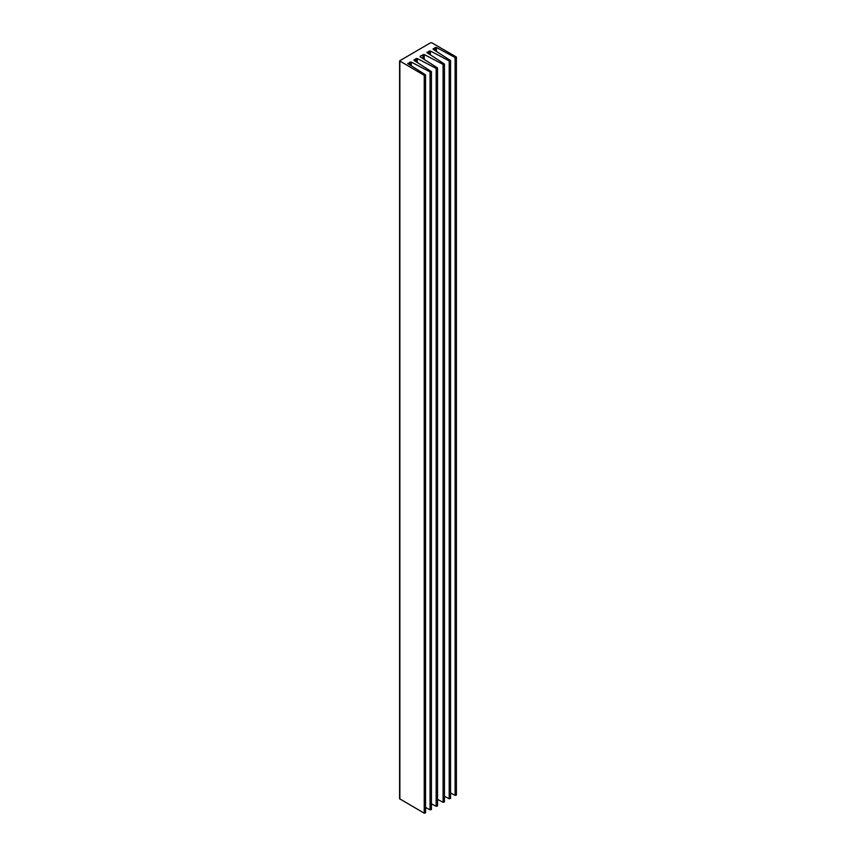 <?xml version="1.0" encoding="UTF-8"?>
<svg xmlns="http://www.w3.org/2000/svg" width="856" height="856" viewBox="0 0 856 856"><rect width="100%" height="100%" fill="white"/><g stroke="black" fill="none" stroke-linecap="round" stroke-linejoin="round"><path stroke-width="1.28" d="M456.184 56.87L431.809 42.8L430.525 42.8L399.591 60.883L424.234 75.317L425.336 74.707L407.734 63.558L411.212 62.039L430.065 71.947L431.424 71.604L414.036 60.402L416.037 58.54L417.289 58.529L436.164 68.427L437.309 67.763L420.168 56.86L420.189 56.143L424.212 54.527L443.098 64.425L444.457 64.082L426.866 52.516L430.354 50.986L449.197 60.904L450.556 60.551L433.168 49.359L435.169 47.497L436.421 47.487L455.114 57.513L456.184 56.87M399.591 60.883L399.591 798.755L424.234 813.2L425.55 812.89L425.55 75.007M425.55 807.454L430.065 809.83L431.424 809.487L431.424 71.604M431.424 803.816L436.164 806.309L437.523 805.956L437.523 68.084M437.523 799.386L443.098 802.307L444.457 801.954L444.457 64.082M444.457 796.283L449.197 798.776L450.556 798.434L450.556 60.551M450.556 792.945L455.114 795.395L456.409 795.063L456.409 57.192M399.859 799.13L399.859 61.247M424.234 813.2L424.234 75.317M408.002 63.922L408.002 63.184M409.971 65.152L409.971 62.049M411.212 65.923L411.212 62.039M430.065 809.83L430.065 71.947M414.058 60.423L414.058 59.685M416.037 61.675L416.037 58.54M417.289 62.467L417.289 58.529M436.164 806.309L436.164 68.427M420.189 56.881L420.189 56.143M422.971 58.647L422.971 54.538M424.212 59.438L424.212 54.527M443.098 802.307L443.098 64.425M427.123 52.879L427.123 52.141M429.102 54.142L429.102 51.007M430.354 54.934L430.354 50.986M449.197 798.776L449.197 60.904M433.2 49.38L433.2 48.642M435.169 50.622L435.169 47.497M436.421 51.413L436.421 47.487M455.114 795.395L455.114 57.513"/></g></svg>
